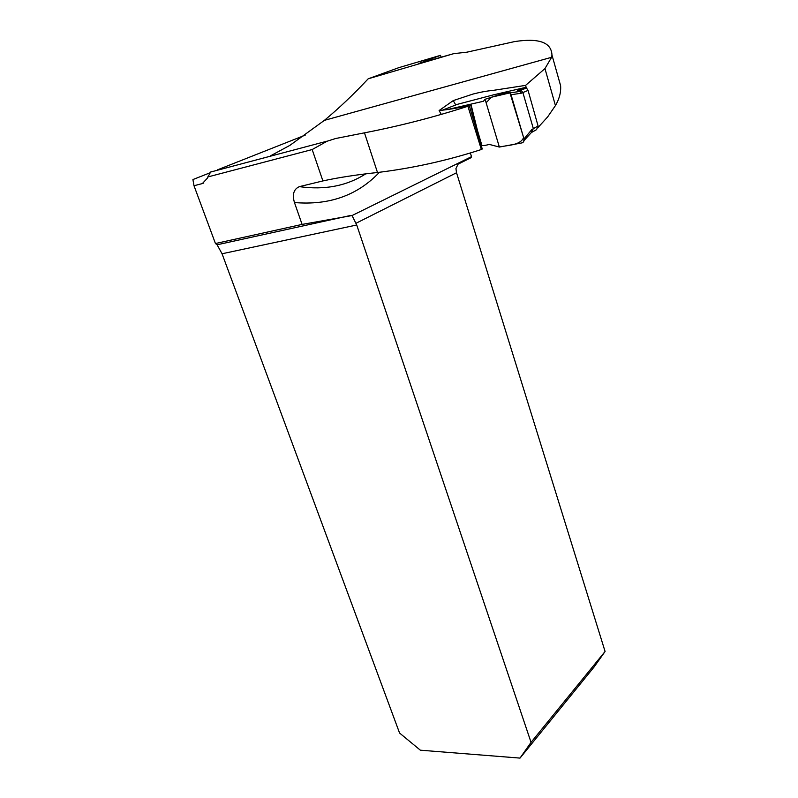 <?xml version="1.0" encoding="UTF-8"?>
<svg xmlns="http://www.w3.org/2000/svg" width="798" height="798" viewBox="0 0 798 798"><rect width="100%" height="100%" fill="white"/><g stroke="black" fill="none" stroke-linecap="round" stroke-linejoin="round"><path stroke-width="1.2" d="M270.692 155.75L289.893 145.366L324.387 120.358C338.901 108.319 353.504 94.473 368.197 78.803L453.863 53.616L466.79 52.199L514.61 41.586C538.949 37.855 551.398 42.344 551.967 55.062L551.647 57.247L544.954 68.588L555.438 105.575C559.378 98.822 561.104 92.179 560.605 85.645L557.094 73.236M469.234 105.615L482.251 149.007L481.364 149.505L467.897 106.264L469.234 105.615C457.553 108.099 447.508 109.745 439.109 110.543L453.244 100.598L473.064 94.034C480.536 92.119 487.069 90.922 492.645 90.463L525.593 85.376L544.954 68.588M467.897 106.264C433.972 117.196 399.499 126.054 364.467 132.837L335.639 138.513L327.06 141.246L312.178 149.545L322.891 180.927L299.36 186.642C324.696 190.203 346.751 185.974 365.524 173.964M368.197 78.803L398.85 67.64L440.526 55.341L418.79 63.501L453.863 53.616M538.251 127.261L547.637 116.927L555.438 105.575M481.364 149.505C447.249 160.558 412.626 168.228 377.494 172.508C356.696 174.722 338.502 177.525 322.891 180.927M605.084 651.477L531.049 742.34L356.726 224.996L222.053 253.764L399.569 733.033L420.356 750.19L520.017 758.1L594.131 666.938L605.084 651.477L456.536 172.757L455.937 168.568L458.072 164.169L471.01 157.705L471.508 156.667L470.371 152.957M441.075 57.137L440.526 55.341M471.508 156.667L352.048 215.55L302.093 224.418L294.452 202.542C292.078 194.453 293.714 189.156 299.36 186.642M525.593 85.376L526.341 88.039M222.053 253.764L217.096 244.787L350.192 215.55M212.148 171.291L210.602 172.049L207.211 178.383L202.333 183.58L194.004 185.734L192.917 179.56L209.804 172.887M217.275 169.934L305.205 135.151M302.093 224.418L215.45 243.53L194.004 185.734M215.45 243.53L217.096 244.787M441.234 114.403L439.109 110.543M453.244 100.598L455.758 104.967M356.726 224.996L352.048 215.55M531.049 742.34L520.017 758.1M442.84 110.004L457.374 104.338L493.812 94.763L524.875 87.581L526.471 87.98L521.024 90.204L517.573 90.603L520.027 91.062L521.453 93.176L511.069 94.753L523.997 138.922L523.707 141.795L522.101 142.872L499.358 147.051L489.374 144.428C485.064 145.535 482.411 145.844 481.423 145.356M440.556 113.037L441.294 114.383M499.358 147.051C508.366 144.967 520.116 145.455 523.618 137.605L509.942 92.867L491.388 97.236L486.122 102.743L499.358 147.051L485.084 99.281L483.448 101.266L447.508 109.526M531.348 132.618L533.333 128.578L522.88 92.538L521.453 93.176M524.166 140.398L531.448 132.468L531.747 129.625L538.071 125.954L528.067 90.413L522.88 92.548M485.084 99.281L507.189 92.139L509.982 92.897L511.069 94.753M526.471 87.98L528.067 90.413M538.071 125.954L536.555 129.655L531.418 132.518M521.024 90.204L522.88 92.538M421.683 62.264L421.643 62.843M379.449 172.268C357.554 195.39 329.225 205.475 294.452 202.542M202.333 183.58L203.809 182.981M207.62 177.006L312.178 149.545M456.536 172.757L356.038 223.25M364.467 132.837L377.494 172.508M518.999 89.975L524.875 87.581M523.997 138.922L531.747 129.625M324.387 120.358L551.657 57.276M210.602 172.049L327.19 141.136M551.977 55.052L560.585 85.655M481.403 145.346L477.663 131.111L481.753 144.947M470.581 104.708L479.119 137.206L471.059 104.688M520.396 91.351L509.982 92.897M521.433 90.443L520.007 91.072"/></g></svg>

